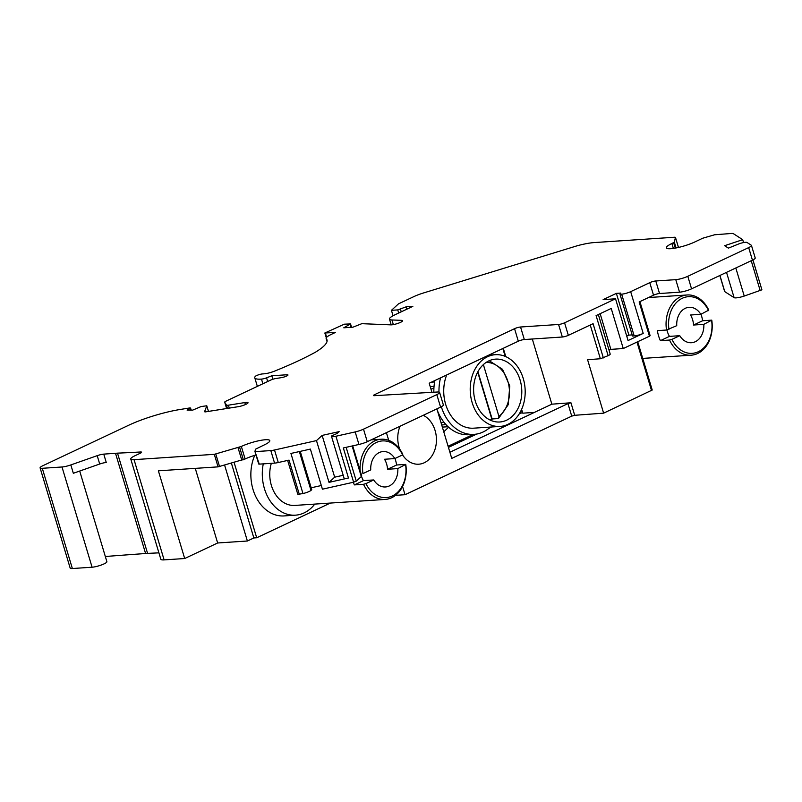 <?xml version="1.0" encoding="UTF-8"?>
<svg xmlns="http://www.w3.org/2000/svg" width="802" height="802" viewBox="0 0 802 802"><rect width="100%" height="100%" fill="white"/><g stroke="black" fill="none" stroke-linecap="round" stroke-linejoin="round"><path stroke-width="1.2" d="M473.2 434.423L448.097 446.253M498.563 418.393L498.904 416.358L483.375 364.589M489.932 419.967A28.842 22.025 86.2 0 0 491.967 419.626L477.701 372.068M498.112 418.574L492.117 418.965L477.922 371.657M475.305 401.11A31.509 24.06 86.2 0 0 499.786 421.992A31.509 24.06 86.2 0 0 521.711 388.97A31.509 24.06 86.2 0 0 495.616 359.126A31.509 24.06 86.2 0 0 475.305 401.11M472.147 402.604A35.94 27.448 86.2 0 0 500.077 426.423A35.94 27.448 86.2 0 0 525.089 388.739A35.94 27.448 86.2 0 0 495.325 354.695A35.94 27.448 86.2 0 0 472.147 402.604M365.953 483.616L373.752 479.937A17.744 13.554 86.2 0 0 385.461 486.964A17.744 13.554 86.2 0 0 397.822 468.589L405.762 464.388A30.175 23.047 86.2 0 1 385.14 499.435A30.175 23.047 86.2 0 1 363.527 484.298L365.953 483.616A28.401 21.694 86.2 0 0 392.298 495.987A28.401 21.694 86.2 0 0 405.622 464.919M397.822 468.589L387.536 469.27A17.744 13.554 86.2 0 0 384.529 459.255L394.815 458.574A17.744 13.554 86.2 0 0 383.105 451.546A17.744 13.554 86.2 0 0 370.745 469.922L362.945 473.591A28.401 21.694 86.2 0 1 376.268 442.524A28.401 21.694 86.2 0 1 402.614 454.894L394.815 458.574M361.522 476.338A17.744 13.554 86.2 0 0 363.456 480.619L373.752 479.937M500.077 426.423L473.601 428.178A35.94 27.448 -93.8 0 1 445.661 404.358A35.94 27.448 -93.8 0 1 446.684 374.975M353.291 482.273A30.175 23.047 86.2 0 0 354.384 484.899L363.456 480.619M354.384 484.899L363.527 484.298M387.536 469.27L396.609 465L405.762 464.388M396.609 465A30.175 23.047 86.2 0 0 395.446 459.827A30.175 23.047 86.2 0 0 395.015 458.473M371.095 439.887L381.14 439.225A30.175 23.047 86.2 0 1 402.754 454.363L402.614 454.894M381.14 439.225A30.175 23.047 86.2 0 0 360.128 470.604M671.956 339.366L679.755 335.697A17.744 13.554 86.2 0 0 691.464 342.725A17.744 13.554 86.2 0 0 703.825 324.349L711.765 320.148A30.175 23.047 86.2 0 1 691.144 355.196A30.175 23.047 86.2 0 1 669.53 340.048L671.956 339.366A28.401 21.694 86.2 0 0 698.311 351.737A28.401 21.694 86.2 0 0 711.625 320.67M703.825 324.349L693.54 325.031A17.744 13.554 86.2 0 0 690.532 315.006L700.818 314.324A17.744 13.554 86.2 0 0 689.108 307.306A17.744 13.554 86.2 0 0 676.748 325.672L666.522 330.033A30.175 23.047 86.2 0 1 687.144 294.976A30.175 23.047 86.2 0 1 708.757 310.123L700.818 314.324M666.933 329.913A17.744 13.554 86.2 0 0 669.469 336.379L679.755 335.697M708.617 310.655A28.401 21.694 86.2 0 0 682.271 298.284A28.401 21.694 86.2 0 0 668.948 329.351M490.383 427.065A42.155 32.2 -93.8 0 1 474.012 434.373A42.155 32.2 -93.8 0 1 441.341 406.754M438.985 392.058A42.155 32.2 -93.8 0 1 440.549 377.862M271.337 463.325A30.175 23.047 86.2 0 0 294.835 505.42L385.14 499.435M666.522 330.033L657.379 330.635A30.175 23.047 86.2 0 0 660.387 340.66L669.469 336.379M660.387 340.66L669.53 340.048M693.54 325.031L702.622 320.75L711.765 320.148M702.622 320.75A30.175 23.047 86.2 0 0 701.449 315.577A30.175 23.047 86.2 0 0 701.018 314.234M433.912 388.108A17.744 3.288 163.3 0 1 430.975 389.16M443.797 422.042A17.744 3.288 163.3 0 1 441.12 422.985M474.012 434.373L468.869 434.714A42.155 32.2 -93.8 0 1 437.361 410.454M433.842 392.218A42.155 32.2 -93.8 0 1 434.874 380.539M263.277 463.867A39.94 30.506 86.2 0 0 295.477 515.165A39.94 30.506 86.2 0 0 314.765 504.107M430.243 386.724L434.032 386.474M448.629 427.225L443.767 431.817M442.353 427.105L448.077 426.734M254.755 455.325A39.94 30.506 86.2 0 0 255.738 496.498A39.94 30.506 86.2 0 0 284.048 515.927L295.477 515.165M434.834 380.77L434.263 380.83M234.124 462.513L256.7 537.771L253.843 537.962L231.437 463.255M254.976 451.536L259.257 464.127L254.956 451.496L255.457 449.23L263.768 445.15A17.744 3.288 163.3 0 0 269.783 440.599A17.744 3.288 163.3 0 0 259.247 440.649A17.744 3.288 163.3 0 0 241.352 446.453L214.304 454.333L134.044 459.656L164.109 559.886L184.691 558.523L217.653 542.984L195.267 468.368M255.497 451.596L270.815 450.584A8.872 1.644 -16.7 0 0 274.515 449.992L278.274 462.523A8.872 1.644 -16.7 0 1 274.575 463.115L259.257 464.127M343.186 475.275L334.675 477.18L329.01 482.363L316.479 440.599L274.515 449.992M316.479 440.599L322.143 435.416L339.166 431.606L337.211 433.391L331.807 435.817A6.657 1.233 -16.7 0 0 331.517 436.368A6.657 1.233 -16.7 0 0 335.938 436.238L348.459 478.002A6.657 1.233 163.3 0 1 344.048 478.122L331.517 436.368M355.186 431.927L358.945 444.458A8.872 1.644 -16.7 0 0 367.266 441.691L440.579 407.135L436.819 394.604L363.507 429.16A8.872 1.644 -16.7 0 1 355.186 431.927L335.938 436.238M436.819 394.604A8.872 1.644 -16.7 0 0 439.606 392.439A8.872 1.644 -16.7 0 0 437.511 392.008L374.313 395.687A3.549 0.662 -16.7 0 1 373.481 395.516A3.549 0.662 -16.7 0 1 374.594 394.654L514.553 328.68A4.441 0.822 -16.7 0 1 520.558 327.005L558.573 324.479A4.441 0.822 -16.7 0 0 564.578 322.805L615.535 298.795L603.124 299.617L616.377 293.372L620.668 293.081L619.996 294.274L621.65 294.164A6.657 1.233 163.3 0 0 630.673 291.657L649.76 282.655L653.52 295.186A4.441 0.822 -16.7 0 1 659.535 293.512L679.535 292.179A8.872 1.644 -16.7 0 0 691.555 288.83L752.436 260.139A8.872 1.644 -16.7 0 0 755.213 257.963L751.454 245.432A8.872 1.644 -16.7 0 0 751.284 245.222L747.013 242.465A6.657 1.233 -16.7 0 0 739.424 243.668L728.406 248.129L724.637 245.693L742.702 239.688L733.409 233.683A8.872 1.644 -16.7 0 0 731.404 233.472L714.612 234.775L702.803 238.194L695.194 241.783A17.744 3.288 163.3 0 1 677.139 247.738A17.744 3.288 163.3 0 1 666.322 247.848A17.744 3.288 163.3 0 1 671.896 243.507L674.342 242.184L675.444 237.372L674.893 237.222L594.362 242.565A27.499 5.103 -16.7 0 0 577.35 245.723L423.717 292.9A17.744 3.288 -16.7 0 0 413.822 296.63L398.504 303.848L391.436 310.324L397.762 309.903L406.273 306.785L412.85 306.354L395.045 314.745A17.744 3.288 -16.7 0 0 389.481 319.086A17.744 3.288 -16.7 0 0 391.957 319.968L401.732 320.369A6.657 1.233 163.3 0 1 402.654 320.7A6.657 1.233 163.3 0 1 398.183 323.296A6.657 1.233 163.3 0 1 390.835 324.86L361.832 323.677L352.92 327.196L343.777 327.797L350.544 323.918L344.319 324.188L324.84 333L335.396 332.449L331.457 334.304A16.972 3.148 -16.7 0 0 326.133 338.454A16.972 3.148 -16.7 0 0 326.324 338.755A78.526 14.566 163.3 0 1 326.995 339.908A78.526 14.566 163.3 0 1 315.657 352.068A141.433 26.235 163.3 0 1 274.515 371.146A8.872 1.644 163.3 0 1 264.038 373.822L262.555 373.922A4.441 0.822 -16.7 0 0 258.254 374.915A4.441 0.822 -16.7 0 0 255.216 376.459A26.626 4.942 -16.7 0 0 254.785 377.842A26.626 4.942 -16.7 0 0 261.492 379.105A4.441 0.822 -16.7 0 0 266.575 377.822L271.818 375.767L286.875 374.765A4.441 0.822 163.3 0 1 287.968 374.975A4.441 0.822 163.3 0 1 285.853 376.379A4.441 0.822 163.3 0 1 281.412 377.642L275.788 378.534A4.441 0.822 -16.7 0 0 270.625 380.108L226.094 401.1A4.441 0.822 -16.7 0 0 224.7 402.183A4.441 0.822 -16.7 0 0 224.72 402.223L226.615 408.529L224.7 402.183L226.465 405.11A4.441 0.822 -16.7 0 0 228.39 405.18L229.262 408.108M751.454 245.432A8.872 1.644 -16.7 0 1 748.677 247.607L687.805 276.299A8.872 1.644 -16.7 0 1 675.775 279.657L655.775 280.981A4.441 0.822 -16.7 0 0 649.76 282.655M206.786 405.832L208.47 411.406L206.786 405.832L204.55 411.757L205.523 411.877L238.174 406.694A6.657 1.233 -16.7 0 0 244.851 404.799A6.657 1.233 -16.7 0 0 248.018 402.704A6.657 1.233 -16.7 0 0 244.841 402.574L228.39 405.18M206.786 405.772L201.081 406.564L192.65 410.143L187.097 410.103L190.114 408.449L190.565 408.038L189.593 407.977L180.46 409.431A44.371 8.231 -16.7 0 0 128.3 425.431L42.887 465.701A8.872 1.644 -16.7 0 0 40.1 467.867A8.872 1.644 -16.7 0 0 42.295 468.298L62.005 466.985A8.872 1.644 -16.7 0 0 70.837 464.929L97.202 455.666A6.657 1.233 -16.7 0 1 103.759 454.122L106.265 462.483A6.657 1.233 -16.7 0 0 99.709 464.017L97.202 455.666M134.044 459.656A13.313 2.466 -16.7 0 1 130.756 459.015A13.313 2.466 -16.7 0 1 134.936 455.757L140.18 453.29A4.441 0.822 -16.7 0 0 141.573 452.208A4.441 0.822 -16.7 0 0 140.52 451.987A1215.04 225.362 163.3 0 1 117.503 453.15L115.508 453.29A3358.836 622.994 -16.7 0 0 103.759 454.122M300.249 451.366L311.747 489.701L310.996 490.393A6.657 1.233 163.3 0 1 302.966 493.541L297.843 494.403L287.647 460.428M321.311 485.521L311.176 487.786M752.898 259.908L761.9 289.813L744.236 296.058A8.872 1.644 163.3 0 1 734.121 297.662L724.777 291.637A8.872 1.644 163.3 0 1 724.607 291.427L719.825 275.507M637.73 341.712L652.226 390.033L603.625 413.16L587.585 359.707L600.367 358.755L590.242 325.01M436.889 408.88L451.737 458.393L567.966 403.606L571.726 416.138L574.703 415.296L603.625 413.16M571.726 416.138L405.03 494.714L395.516 495.345M534.423 412.398L522.754 413.17L521.3 410.073M615.535 298.795L628.056 340.549L643.204 333.411A6.657 1.233 163.3 0 1 634.182 335.928L632.527 336.038L619.996 294.274M632.187 334.915L628.908 335.126L616.377 293.372M626.743 336.148L628.908 335.126M334.675 477.18L322.143 435.416M600.147 313.672L610.853 349.361L609.049 350.213M256.7 537.771L330.314 503.075M448.438 447.396L476.789 434.032M488.959 428.288L491.766 426.975M519.105 414.083L522.252 412.599M217.653 542.984L247.377 541.009L253.843 537.962M130.756 459.015L160.831 559.245A13.313 2.466 -16.7 0 0 164.109 559.886M158.906 552.849A1215.04 225.362 163.3 0 1 147.578 553.38L145.583 553.52A3358.836 622.994 -16.7 0 0 105.333 556.508M40.1 467.867L70.175 568.097A8.872 1.644 -16.7 0 0 72.36 568.528L92.08 567.214A8.872 1.644 -16.7 0 0 101.674 564.879A8.872 1.644 -16.7 0 0 106.887 561.691L79.699 471.045M70.837 464.929L73.333 473.28L99.709 464.017M352.7 445.852L361.692 475.827A8.872 1.644 163.3 0 1 361.301 476.558L356.288 481.15L353.612 482.202L322.414 489.19L310.384 449.09L290.936 453.451L302.966 493.541M329.01 482.363L348.459 478.002M639.916 301.592L650.131 335.657L649.44 336.198L639.164 301.953L653.52 295.186M743.574 242.575L742.702 239.688M610.853 349.361L623.254 348.539L611.224 308.449L596.087 315.587L608.116 355.677L600.367 358.755M598.342 314.524L610.202 354.053A6.657 1.233 163.3 0 1 608.116 355.677M649.44 336.198L623.254 348.539M567.966 403.606L570.944 402.764L551.856 404.178L532.307 339.005M393.06 315.747L391.436 310.324M406.975 309.121L406.273 306.785M327.076 341.231L326.324 338.755M272.86 379.246L271.818 375.767M244.841 402.574L245.432 404.559M117.503 453.15L147.578 553.38M255.988 454.955A17.744 3.288 163.3 0 0 245.111 458.985L218.064 466.864L158.375 470.814L184.691 558.523M358.945 444.458L343.336 447.957L353.612 482.202M299.316 494.363L289.041 460.117L278.274 462.523M440.579 407.135A8.872 1.644 -16.7 0 0 443.366 404.96L439.606 392.439M405.03 494.714L402.564 486.513M388.719 440.358L386.414 432.669M402.554 454.924A25.293 19.318 86.2 0 0 418.784 464.198A25.293 19.318 86.2 0 0 435.085 430.494A25.293 19.318 86.2 0 0 423.245 415.306M400.048 426.243A25.293 19.318 86.2 0 0 399.667 449.07M449.902 452.248L551.856 404.178M558.573 324.479L562.332 337.01L524.318 339.537A4.441 0.822 -16.7 0 0 518.313 341.211L429.19 383.216L431.927 392.328M562.332 337.01A4.441 0.822 -16.7 0 0 568.337 335.336L593.079 323.677L603.355 357.923M247.377 541.009L224.62 465.16M498.904 416.358A28.842 22.025 86.2 0 0 508.468 383.627A28.842 22.025 86.2 0 0 486.112 362.434M441.702 424.94L446.002 424.649M431.396 382.173L434.614 381.963M299.346 451.566L310.996 490.393M734.121 297.662L726.522 272.349M724.777 291.637L719.925 275.457M634.182 335.928L621.65 294.164M361.301 476.558L352.128 445.982M744.236 296.058L735.805 267.968M636.978 342.073L651.535 390.574M643.204 333.411L630.673 291.657M570.944 402.764L574.703 415.296M398.694 313.021L397.762 309.903M401.261 311.818L400.469 309.201M393.341 324.599L391.957 319.968M402.063 321.492L401.732 320.369M350.995 327.316L350.103 324.329M326.645 337.281L325.391 333.111M262.886 383.757L261.492 379.105M266.575 377.822L267.678 381.501M287.166 375.757L286.875 374.765M226.465 405.11L227.457 408.398M190.625 410.133L190.114 408.449M72.36 568.528L42.295 468.298M62.005 466.985L92.08 567.214M115.508 453.29L145.583 553.52M140.52 451.987L140.811 452.96M218.064 466.864L214.304 454.333M219.537 466.574L215.778 454.042M241.833 460.358L238.074 447.827M243.367 459.807L239.608 447.275M245.111 458.985L241.352 446.453M270.815 450.584L274.575 463.115M356.288 481.15L346.143 447.326M363.507 429.16L367.266 441.691M374.895 395.657L374.594 394.654M655.775 280.981L659.535 293.512M675.775 279.657L679.535 292.179M687.805 276.299L691.555 288.83M748.677 247.607L752.436 260.139M760.226 290.745L751.213 260.71M673.359 248.409L671.896 243.507M675.264 248.099L673.64 242.685M676.066 247.948L674.342 242.184M678.462 247.437L675.444 237.372M518.313 341.211L514.553 328.68M524.318 339.537L520.558 327.005M564.578 322.805L568.337 335.336M522.754 413.17L521.611 409.381M505.791 356.639L503.285 348.289M498.573 418.403L508.257 404.659L509.751 385.993L502.523 369.301L489.2 360.72M488.779 355.126L495.325 354.695M642.733 358.404L691.144 355.196M648.517 297.542L687.144 294.976M391.206 324.86L389.481 319.086M351.557 327.286L350.544 323.918M326.274 337.762L324.84 333M327.036 341.452L326.133 338.454M257.352 386.363L254.785 377.842M191.197 410.133L190.565 408.038M254.956 451.496L258.715 464.027M752.928 259.898L761.9 289.813M678.472 247.437L675.444 237.332M505.2 356.389L502.834 348.499"/></g></svg>
